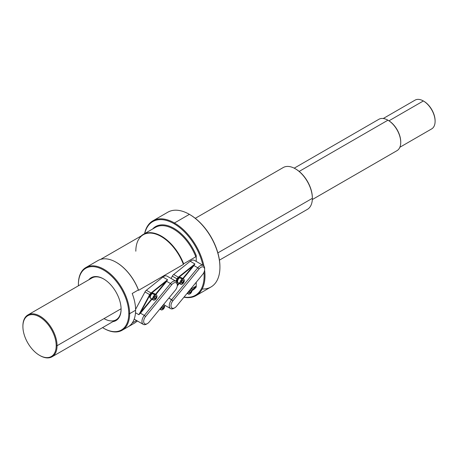 <?xml version="1.0" encoding="UTF-8"?>
<svg xmlns="http://www.w3.org/2000/svg" width="458" height="458" viewBox="0 0 458 458"><rect width="100%" height="100%" fill="white"/><g stroke="black" fill="none" stroke-linecap="round" stroke-linejoin="round"><path stroke-width="0.69" d="M116.298 262.354A35.924 20.742 60 0 1 138.597 290.309L183.423 264.426L183.641 263.802A36.228 20.913 60 0 0 141.15 235.973A36.228 20.913 60 0 1 143.325 234.37A36.228 20.913 60 0 1 183.641 263.802L195.806 256.778A36.228 20.913 -120 0 0 155.491 227.345A36.228 20.913 -120 0 1 195.806 256.778L196.236 255.564L196.236 261.438L196.236 255.564A36.829 21.263 60 0 0 152.6 229.017A36.829 21.263 60 0 1 196.236 255.564L195.806 256.778L183.641 263.802L183.423 264.426A35.924 20.742 -120 0 0 154.85 233.792A35.924 20.742 -120 0 0 135.826 251.202M100.548 259.417L143.262 234.754A35.924 20.742 -120 0 1 183.429 264.426L138.597 290.309L138.385 289.931A36.228 20.913 -120 0 0 116.189 262.291L116.401 262.417A35.924 20.742 60 0 1 138.597 290.309L138.385 289.931L132.196 293.504A36.228 20.913 -120 0 1 135.608 310.232L129.631 313.684A36.228 20.913 -120 0 0 104.018 269.315A36.228 20.913 -120 0 0 78.398 284.103L78.398 284.595A35.621 20.564 -120 0 0 78.421 285.786A35.621 20.564 -120 0 1 78.398 284.595L78.398 284.103A36.228 20.913 -120 0 1 85.904 267.524L98.069 260.499A36.228 20.913 -120 0 1 138.385 289.931L132.196 293.504A36.228 20.913 -120 0 1 135.608 310.232L129.631 313.684A36.228 20.913 -120 0 0 113.819 277.227A36.228 20.913 -120 0 0 85.904 267.524M136.553 320.503L132.196 323.016A36.228 20.913 -120 0 0 135.608 310.232A36.228 20.913 -120 0 1 132.196 323.016A36.228 20.913 -120 0 1 128.108 326.817A36.228 20.913 -120 0 0 128.108 326.817A36.228 20.913 -120 0 0 132.196 323.016L136.553 320.503M195.806 286.29L191.415 288.826A3.017 1.74 120 0 0 190.946 288.677A3.017 1.74 120 0 1 191.404 288.815L195.806 286.29L196.236 287.006A36.829 21.263 60 0 1 192.057 290.584A36.829 21.263 60 0 0 196.236 287.006L196.236 282.243L196.236 287.006L195.806 286.29A36.228 20.913 -120 0 1 192.045 289.891A36.228 20.913 -120 0 0 195.806 286.29M184.082 297.03A42.565 24.577 -120 0 0 203.982 272.292A42.565 24.577 -120 0 1 184.082 297.03M167.794 212.226A43.172 24.927 60 0 1 189.4 214.35L174.458 222.977A43.172 24.927 -120 0 0 144.608 233.626A43.172 24.927 -120 0 1 152.875 220.836A43.172 24.927 -120 0 1 174.458 222.977A43.172 24.927 -120 0 1 203.936 266.075A43.172 24.927 -120 0 0 174.458 222.977L174.034 223.716A42.565 24.577 -120 0 1 202.9 265.285A42.565 24.577 -120 0 0 174.034 223.716A42.565 24.577 -120 0 0 144.745 233.551A42.565 24.577 -120 0 1 174.034 223.716L174.458 222.977L189.4 214.35A43.172 24.927 60 0 1 219.926 267.22A43.172 24.927 60 0 1 202.184 288.987M143.325 234.37L155.491 227.345A36.228 20.913 -120 0 0 155.457 227.363A36.228 20.913 -120 0 1 155.491 227.345L155.457 227.363M116.046 319.833A24.148 13.946 -120 0 0 116.092 319.81A24.148 13.946 -120 0 0 121.095 308.995A24.148 13.946 -120 0 1 104.018 318.613M219.926 267.22L219.926 266.728A42.565 24.577 60 0 0 189.83 214.596L189.4 214.35L189.83 214.596A42.565 24.577 60 0 1 219.926 266.974M183.944 297.202A43.172 24.927 -120 0 0 196.041 295.61A43.172 24.927 -120 0 0 204.606 270.065A43.172 24.927 -120 0 1 183.944 297.202M152.875 220.836L167.817 212.209A43.172 24.927 60 0 1 189.4 214.35A43.172 24.927 60 0 1 217.607 252.392A43.172 24.927 60 0 1 210.983 286.983L196.041 295.61M103.806 279.054A24.148 13.946 -120 0 0 91.944 277.977A24.148 13.946 -120 0 0 91.898 278.006A24.148 13.946 -120 0 1 103.806 279.054M121.095 309.247A24.755 14.29 -120 0 0 103.588 278.928A24.755 14.29 -120 0 0 88.795 279.792A24.755 14.29 -120 0 1 108.46 282.54A24.755 14.29 -120 0 1 121.095 309.247A24.755 14.29 -120 0 1 112.949 321.625A24.755 14.29 -120 0 0 121.095 309.247M103.588 328.226A35.621 20.564 -120 0 1 102.569 327.613A35.621 20.564 -120 0 0 128.778 313.684A35.621 20.564 -120 0 0 103.588 270.054A35.621 20.564 -120 0 0 78.398 284.595A35.621 20.564 -120 0 1 103.588 270.054A35.621 20.564 -120 0 1 128.778 313.684L129.631 313.684A36.228 20.913 -120 0 1 104.018 328.472L103.588 328.226A35.621 20.564 -120 0 0 128.778 313.684L129.631 313.684A36.228 20.913 -120 0 1 122.131 330.264A36.228 20.913 -120 0 1 103.96 328.438A36.228 20.913 -120 0 0 104.018 328.472M134.039 323.388A36.228 20.913 -120 0 0 134.297 323.245A36.228 20.913 -120 0 0 137.228 320.892A36.228 20.913 -120 0 1 134.039 323.388M39.548 355.339L39.978 355.585A24.148 13.946 -120 0 0 57.055 345.727L56.202 345.727A23.547 13.597 -120 0 0 39.548 316.884A23.547 13.597 -120 0 0 22.9 326.502A23.547 13.597 -120 0 0 39.548 355.339A23.547 13.597 -120 0 0 56.202 345.727A23.547 13.597 -120 0 0 39.548 316.884A23.547 13.597 -120 0 0 22.9 326.502A23.547 13.597 -120 0 0 39.548 355.339A23.547 13.597 -120 0 0 56.202 345.727L57.055 345.727A24.148 13.946 -120 0 0 39.978 316.146A24.148 13.946 -120 0 0 22.9 326.004L22.9 326.502L22.9 326.004A24.148 13.946 -120 0 1 27.904 314.949L91.944 277.977M116.137 319.781L52.052 356.782A24.148 13.946 -120 0 0 57.055 345.727A24.148 13.946 -120 0 0 46.516 321.424A24.148 13.946 -120 0 0 27.904 314.949M57.055 345.727L121.089 308.755L57.055 345.727M217.865 252.885L312.356 198.325A24.148 13.946 60 0 1 307.358 209.386A24.148 13.946 60 0 1 307.312 209.409A24.148 13.946 60 0 0 312.356 198.325A24.148 13.946 60 0 0 301.816 174.023A24.148 13.946 60 0 0 283.204 167.554A24.148 13.946 60 0 0 283.159 167.576A24.148 13.946 60 0 1 295.278 168.75A24.148 13.946 60 0 1 312.356 198.325L217.865 252.885M295.278 168.75L295.708 168.996A23.547 13.597 60 0 1 312.356 197.833L312.356 198.325L312.356 197.833A23.547 13.597 60 0 0 295.496 168.876M294.213 168.172L378.869 119.292A18.114 10.46 60 0 0 378.829 119.315A18.114 10.46 60 0 1 387.926 120.191L299.183 171.424L387.926 120.191A18.114 10.46 60 0 1 399.76 136.152A18.114 10.46 60 0 1 396.983 150.665A18.114 10.46 60 0 1 396.943 150.688A18.114 10.46 60 0 0 400.733 142.375L400.733 141.883A17.507 10.11 60 0 1 400.733 142.123A17.507 10.11 60 0 0 388.35 120.437L387.926 120.191A18.114 10.46 60 0 1 400.733 142.375M378.869 119.292A18.114 10.46 60 0 1 387.926 120.191L388.35 120.437A17.507 10.11 60 0 1 400.733 141.883M415.04 100.153A16.602 9.584 60 0 1 423.358 100.966A16.602 9.584 60 0 1 435.1 121.301L435.1 120.809A16.001 9.24 60 0 0 423.787 101.212L423.358 100.966L388.974 120.815L423.358 100.966A16.602 9.584 60 0 1 434.207 115.599A16.602 9.584 60 0 1 431.659 128.904L399.845 147.27M435.1 121.301A16.602 9.584 60 0 1 431.642 128.91M383.243 118.513L415.057 100.142A16.602 9.584 60 0 1 423.358 100.966L423.787 101.212A16.001 9.24 60 0 1 435.1 121.049M194.329 260.339A6.492 3.75 120 0 0 190.213 261.255L173.679 274.485A3.469 2.004 120 0 0 172.322 276.151L171.074 278.464L172.322 276.151L177.389 279.059A3.172 1.832 -60 0 1 178.626 277.537L193.127 265.938L182.799 278.51L193.127 265.938L193.413 266.253L183.171 278.727L193.413 266.253L193.127 265.938L178.626 277.537L178.374 277.193L194.908 263.968L193.413 266.253L194.908 263.968L190.213 261.255L194.908 263.968L178.374 277.193L178.626 277.537A3.172 1.832 -60 0 0 177.389 279.059L176.13 281.395L177.389 279.059L177.017 278.865A3.469 2.004 -60 0 1 178.374 277.193L173.679 274.485A3.469 2.004 120 0 0 172.322 276.151L177.017 278.865A3.469 2.004 -60 0 1 178.374 277.193L173.679 274.485L190.213 261.255A6.492 3.75 120 0 1 194.329 260.339L203.295 265.514A6.492 3.75 -60 0 1 204.634 268.491M178.918 283.239L177.315 285.191L178.918 283.239M179.284 283.456L177.275 285.906L179.284 283.456M174.321 308.016A6.492 3.75 -60 0 1 170.628 308.623A6.492 3.75 -60 0 1 171.647 299.652L197.822 267.787L193.78 265.451L197.822 267.787A6.492 3.75 -60 0 1 203.295 265.514M174.727 307.81L173.874 308.303A6.492 3.75 -60 0 1 169.426 306.894A6.492 3.75 -60 0 1 171.647 299.652L168.882 298.055L172.912 300.769L199.093 268.903A5.284 3.051 -60 0 1 204.634 269.47A5.284 3.051 -60 0 1 202.711 274.353L176.536 306.219A5.284 3.051 -60 0 1 174.727 307.81A5.284 3.051 -60 0 1 171.109 306.66A5.284 3.051 -60 0 1 172.912 300.769L199.093 268.903A5.284 3.051 -60 0 1 204.171 267.649A5.284 3.051 -60 0 1 202.711 274.353L176.536 306.219A5.284 3.051 -60 0 1 171.458 307.473A5.284 3.051 -60 0 1 172.912 300.769L171.647 299.652L197.822 267.787L199.093 268.903L197.822 267.787A6.492 3.75 -60 0 1 204.634 268.485L204.634 269.47M175.769 281.172L177.017 278.865L175.769 281.172M134.337 319.22A6.492 3.75 120 0 1 134.188 319.129A6.492 3.75 120 0 0 134.337 319.22L143.302 324.396A6.492 3.75 -60 0 1 144.322 315.425L140.303 313.106L138.871 314.726L149.692 294.637L150.064 294.832A3.172 1.832 -60 0 1 151.306 293.309L165.807 281.71L155.48 294.288L165.807 281.71L166.094 282.025L155.846 294.5L166.094 282.025L165.807 281.71L151.306 293.309L151.048 292.971L167.588 279.741L166.094 282.025L167.588 279.741L162.888 277.033L146.354 290.257A3.469 2.004 120 0 0 144.997 291.923L135.597 309.373L144.997 291.923L149.692 294.637A3.469 2.004 -60 0 1 151.048 292.971L151.306 293.309A3.172 1.832 -60 0 0 150.064 294.832L140.617 312.379L150.064 294.832L149.692 294.637A3.469 2.004 -60 0 1 151.048 292.971L167.588 279.741L162.888 277.033L146.354 290.257L151.048 292.971L146.354 290.257A3.469 2.004 120 0 0 144.997 291.923L149.692 294.637L138.871 314.726L135.511 312.785L138.871 314.726L140.961 312.619L140.617 312.379L151.592 299.017L140.617 312.379L140.961 312.619L151.964 299.229L140.303 313.106L144.322 315.425L170.496 283.559L166.454 281.223L170.496 283.559A6.492 3.75 -60 0 1 175.969 281.286A6.492 3.75 -60 0 1 177.315 284.269M167.004 276.111A6.492 3.75 120 0 0 162.888 277.033A6.492 3.75 120 0 1 167.004 276.111L175.969 281.286M146.995 323.789A6.492 3.75 -60 0 1 143.302 324.396M147.402 323.583L146.549 324.075A6.492 3.75 -60 0 1 142.106 322.667A6.492 3.75 -60 0 1 144.322 315.425L145.592 316.541L171.767 284.676A5.284 3.051 -60 0 1 177.315 285.248A5.284 3.051 -60 0 1 175.391 290.132L149.211 321.997A5.284 3.051 -60 0 1 147.402 323.583A5.284 3.051 -60 0 1 143.783 322.438A5.284 3.051 -60 0 1 145.592 316.541L171.767 284.676A5.284 3.051 -60 0 1 176.845 283.428A5.284 3.051 -60 0 1 175.391 290.132L149.211 321.997A5.284 3.051 -60 0 1 144.133 323.245A5.284 3.051 -60 0 1 145.592 316.541L144.322 315.425L170.496 283.559L171.767 284.676L170.496 283.559A6.492 3.75 -60 0 1 177.315 284.258L177.315 285.248M177.767 282.317A2.8 1.62 -60 0 1 177.069 280.977A2.8 1.62 -60 0 1 178.883 277.651L179.427 277.966L178.883 277.651A2.8 1.62 -60 0 0 177.069 280.977A2.8 1.62 -60 0 0 177.652 282.26L177.773 282.328M180.452 277.405A2.8 1.62 -60 0 0 179.221 277.456L179.221 277.851L179.221 277.456A2.8 1.62 -60 0 1 180.452 277.405L180.572 277.474M179.736 282.695A3.017 1.74 -60 0 1 177.601 281.458A3.017 1.74 -60 0 1 179.736 277.76L179.221 277.456L179.748 277.754A3.017 1.74 -60 0 1 181.872 278.996M177.607 281.286L177.069 280.977L177.607 281.286M150.442 298.089A2.8 1.62 -60 0 1 149.749 296.75A2.8 1.62 -60 0 1 151.558 293.429L152.102 293.744L151.558 293.429A2.8 1.62 -60 0 0 149.749 296.75A2.8 1.62 -60 0 0 150.327 298.032L150.447 298.106M153.132 293.183A2.8 1.62 -60 0 0 151.901 293.229L151.901 293.624L151.901 293.229A2.8 1.62 -60 0 1 153.132 293.183L153.253 293.252M151.901 293.229L152.422 293.532L151.901 293.229M150.281 297.059L149.749 296.75L150.281 297.059M187.133 293.32L188.381 294.047A3.017 1.74 120 0 1 187.763 292.559A3.017 1.74 120 0 0 188.381 294.047A3.017 1.74 120 0 0 189.893 293.899A3.017 1.74 120 0 0 189.944 293.864M188.381 294.047A3.017 1.74 120 0 0 189.893 293.899L189.893 293.899M189.967 293.904L190.001 293.836A2.868 1.655 120 0 1 187.998 292.267A2.868 1.655 120 0 0 190.001 293.836L192.074 290.263M190.001 293.836A2.868 1.655 120 0 0 191.988 290.807A2.868 1.655 120 0 0 190.78 288.884A2.868 1.655 120 0 1 191.988 290.807A2.868 1.655 120 0 1 190.001 293.836M191.221 290.79L190.608 292.364L189.389 293.068L188.776 292.198L189.389 290.624L190.608 289.92L191.221 290.79L190.162 290.177L191.221 290.79L190.608 292.364L189.331 291.62L189.812 290.383L188.908 291.866L189.331 291.62L190.608 292.364L189.389 293.068L188.776 292.198L189.389 290.624L190.608 289.92L191.221 290.79M183.698 279.031L181.242 277.611A3.017 1.74 -60 0 0 179.736 277.76L182.192 279.18A3.017 1.74 120 0 1 183.698 279.031A3.017 1.74 120 0 0 182.192 279.18L182.295 279.363A2.868 1.655 120 0 0 180.269 282.878A2.868 1.655 120 0 0 182.295 284.046A2.868 1.655 120 0 0 184.322 280.536A2.868 1.655 120 0 0 182.295 279.363A2.868 1.655 120 0 0 180.269 282.878A2.868 1.655 120 0 0 182.295 284.046A2.868 1.655 120 0 0 184.322 280.536A2.868 1.655 120 0 0 182.295 279.363L182.192 279.18A3.017 1.74 120 0 0 180.217 281.842A3.017 1.74 120 0 0 180.681 284.258L178.225 282.844A3.017 1.74 -60 0 1 177.761 280.422A3.017 1.74 -60 0 1 179.736 277.76L182.192 279.18A3.017 1.74 120 0 0 180.217 281.842A3.017 1.74 120 0 0 180.681 284.258A3.017 1.74 120 0 0 182.192 284.109A3.017 1.74 120 0 0 182.244 284.08M180.681 284.258A3.017 1.74 120 0 0 182.192 284.109L182.192 284.109M182.267 284.115L184.368 280.473M183.521 281L182.908 282.575L181.689 283.279L181.076 282.409L181.689 280.84L182.908 280.13L183.521 281L182.461 280.393L183.521 281L182.908 282.575L181.626 281.836L182.107 280.594L181.202 282.076L181.626 281.836L182.908 282.575L181.689 283.279L181.076 282.409L181.689 280.84L182.908 280.13L183.521 281M159.808 309.098L161.061 309.82A3.017 1.74 120 0 1 160.437 308.331A3.017 1.74 120 0 0 161.061 309.82A3.017 1.74 120 0 0 162.567 309.671A3.017 1.74 120 0 0 162.624 309.637M161.061 309.82A3.017 1.74 120 0 0 162.567 309.671L162.567 309.671M162.647 309.677L162.676 309.608A2.868 1.655 120 0 1 160.678 308.039A2.868 1.655 120 0 0 162.676 309.608L164.748 306.036M162.676 309.608A2.868 1.655 120 0 0 164.662 306.579A2.868 1.655 120 0 0 163.454 304.656A2.868 1.655 120 0 1 164.662 306.579A2.868 1.655 120 0 1 162.676 309.608M164.079 304.593A3.017 1.74 120 0 0 163.621 304.455A3.017 1.74 120 0 1 164.079 304.593L163.695 304.37M163.895 306.562L163.288 308.137L162.063 308.841L161.456 307.971L162.063 306.402L163.288 305.692L163.895 306.562L162.842 305.95L163.895 306.562L163.288 308.137L162.006 307.398L162.487 306.156L161.582 307.639L162.006 307.398L163.288 308.137L162.063 308.841L161.456 307.971L162.063 306.402L163.288 305.692L163.895 306.562M152.411 298.467A3.017 1.74 -60 0 1 150.276 297.236A3.017 1.74 -60 0 1 152.411 293.538A3.017 1.74 -60 0 1 154.546 294.769M156.378 294.803L153.922 293.389A3.017 1.74 -60 0 0 152.411 293.538L154.867 294.952A3.017 1.74 120 0 1 156.378 294.803A3.017 1.74 120 0 0 154.867 294.952L154.976 295.141A2.868 1.655 120 0 0 152.943 298.65A2.868 1.655 120 0 0 154.976 299.824A2.868 1.655 120 0 0 157.002 296.309A2.868 1.655 120 0 0 154.976 295.141A2.868 1.655 120 0 0 152.943 298.65A2.868 1.655 120 0 0 154.976 299.824A2.868 1.655 120 0 0 157.002 296.309A2.868 1.655 120 0 0 154.976 295.141L154.867 294.952A3.017 1.74 120 0 0 152.892 297.614A3.017 1.74 120 0 0 153.356 300.036L150.9 298.616A3.017 1.74 -60 0 1 150.442 296.2A3.017 1.74 -60 0 1 152.411 293.538L154.867 294.952A3.017 1.74 120 0 0 152.892 297.614A3.017 1.74 120 0 0 153.356 300.036A3.017 1.74 120 0 0 154.867 299.887A3.017 1.74 120 0 0 154.919 299.853M153.356 300.036A3.017 1.74 120 0 0 154.867 299.887L154.867 299.887M154.941 299.893L157.048 296.252M156.195 296.778L155.583 298.353L154.363 299.057L153.751 298.187L154.363 296.612L155.583 295.908L156.195 296.778L155.136 296.166L156.195 296.778L155.583 298.353L154.3 297.608L154.787 296.372L153.882 297.855L154.3 297.608L155.583 298.353L154.363 299.057L153.751 298.187L154.363 296.612L155.583 295.908L156.195 296.778M136.495 321.625L137.497 321.047M104.018 279.174L103.588 278.928M134.297 323.239L122.131 330.264M195.28 218.317L283.204 167.554M219.428 260.144L307.352 209.386M312.322 199.545L396.977 150.665M164.559 305.12L170.628 308.623M191.398 288.815L191.015 288.592"/></g></svg>
